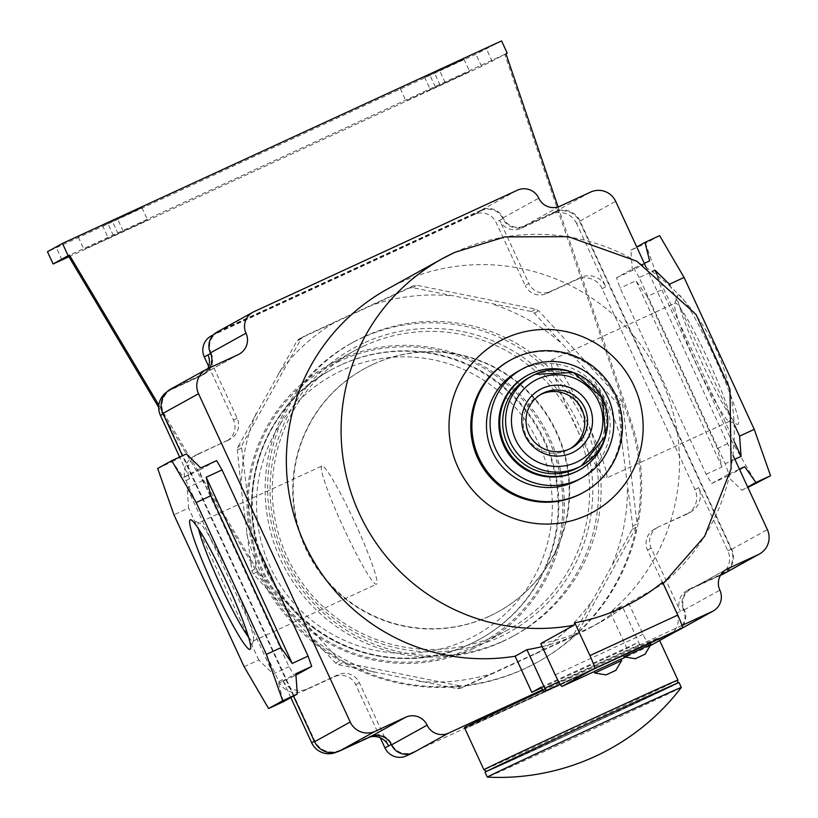 <?xml version="1.0" encoding="UTF-8"?>
<svg xmlns="http://www.w3.org/2000/svg" width="818" height="818" viewBox="0 0 818 818"><rect width="100%" height="100%" fill="white"/><g stroke="black" fill="none" stroke-linecap="round" stroke-linejoin="round"><path stroke-width="0.61" stroke-dasharray="4.09 3.07" d="M618.224 405.524A201.872 200.942 61.1 0 0 616.813 402.466L589.931 374.48L534.369 313.192A201.872 200.942 61.1 0 0 531.434 311.546L412.579 287.68A201.872 200.942 61.1 0 0 409.245 288.069L299.368 338.754A201.872 200.942 61.1 0 0 296.914 341.034L237.997 446.894A201.872 200.942 61.1 0 0 237.353 450.186L241.29 488.888L251.883 570.79A201.872 200.942 61.1 0 0 253.294 573.847L308.867 635.136L335.738 663.132A201.872 200.942 61.1 0 0 338.672 664.778L457.528 688.633A201.872 200.942 61.1 0 0 460.861 688.245L570.739 637.57A201.872 200.942 61.1 0 0 573.193 635.289L632.11 529.43A201.872 200.942 61.1 0 0 632.754 526.127L622.161 444.225L618.224 405.524L622.529 403.141A201.872 200.942 61.1 0 0 621.118 400.084L538.673 310.799A201.872 200.942 61.1 0 0 535.749 309.153L416.883 285.298A201.872 200.942 61.1 0 0 413.56 285.686L303.683 336.362A201.872 200.942 61.1 0 0 301.228 338.642L242.302 444.501A201.872 200.942 61.1 0 0 241.658 447.804L256.198 568.408A201.872 200.942 61.1 0 0 257.609 571.465L340.053 660.75A201.872 200.942 -118.9 0 1 266.801 588.715L158.682 407.354M632.754 526.127L637.069 523.745L622.529 403.141M505.943 53.743L504.808 54.366L629.717 421.321A201.872 200.942 -118.9 0 1 637.069 523.745M558.08 206.913L630.852 420.697A201.872 200.942 -118.9 0 1 538.203 661.793A201.872 200.942 -118.9 0 1 267.936 588.091L158.845 405.084M570.739 637.57L575.044 635.177A201.872 200.942 -118.9 0 1 537.068 662.427A201.872 200.942 -118.9 0 1 465.176 685.862L460.861 688.245L457.487 688.644L461.843 686.251A201.872 200.942 -118.9 0 1 342.987 662.396L338.703 664.83L335.625 663.091L340.053 660.75M573.193 635.289L577.508 632.907L636.424 527.048A201.872 200.942 -118.9 0 1 577.508 632.907M632.11 529.43L636.424 527.048M364.184 336.648A167.322 166.555 61.1 0 0 353.386 342.108A167.322 166.555 61.1 0 0 285.779 563.776A167.322 166.555 61.1 0 0 504.553 640.422A167.322 166.555 61.1 0 0 515.36 634.962A167.322 166.555 61.1 0 0 582.968 413.305A167.322 166.555 61.1 0 0 364.184 336.648M502.058 641.803A167.322 166.555 61.1 0 0 512.866 636.343A167.322 166.555 61.1 0 0 580.463 414.685A167.322 166.555 61.1 0 0 361.689 338.028A167.322 166.555 61.1 0 0 350.891 343.499A167.322 166.555 61.1 0 0 283.284 565.156A167.322 166.555 61.1 0 0 502.058 641.803M363.499 343.171A161.933 161.177 61.1 0 0 285.063 557.682A161.933 161.177 61.1 0 0 499.338 637.161A161.933 161.177 61.1 0 0 577.784 422.661A161.933 161.177 61.1 0 0 363.499 343.171M373.233 364.245A138.723 138.078 61.1 0 0 364.286 368.775A138.723 138.078 61.1 0 0 308.233 552.539A138.723 138.078 61.1 0 0 489.604 616.087A138.723 138.078 61.1 0 0 498.561 611.557A138.723 138.078 61.1 0 0 554.614 427.794A138.723 138.078 61.1 0 0 373.233 364.245M489.154 616.343A138.723 138.078 61.1 0 0 498.111 611.803A138.723 138.078 61.1 0 0 554.154 428.049A138.723 138.078 61.1 0 0 372.783 364.491A138.723 138.078 61.1 0 0 363.826 369.03A138.723 138.078 61.1 0 0 307.783 552.794A138.723 138.078 61.1 0 0 489.154 616.343M364.184 345.881A159.234 158.498 61.1 0 0 353.897 351.086A159.234 158.498 61.1 0 0 289.562 562.017A159.234 158.498 61.1 0 0 497.753 634.962A159.234 158.498 61.1 0 0 508.039 629.758A159.234 158.498 61.1 0 0 572.375 418.826A159.234 158.498 61.1 0 0 364.184 345.881M472.456 648.96A159.234 158.498 61.1 0 0 482.732 643.756A159.234 158.498 61.1 0 0 547.068 432.814A159.234 158.498 61.1 0 0 338.877 359.869A159.234 158.498 61.1 0 0 328.601 365.073A159.234 158.498 61.1 0 0 264.265 576.005A159.234 158.498 61.1 0 0 472.456 648.96M339.327 361.157A157.884 157.148 61.1 0 0 262.844 570.299A157.884 157.148 61.1 0 0 471.771 647.795A157.884 157.148 61.1 0 0 548.254 438.652A157.884 157.148 61.1 0 0 339.327 361.157M341.024 364.838A153.835 153.119 61.1 0 0 331.096 369.859A153.835 153.119 61.1 0 0 268.938 573.643A153.835 153.119 61.1 0 0 470.074 644.124A153.835 153.119 61.1 0 0 480.002 639.093A153.835 153.119 61.1 0 0 542.16 435.309A153.835 153.119 61.1 0 0 341.024 364.838M257.609 571.465L253.314 573.97L251.811 570.708L256.198 568.408M241.658 447.804L237.312 450.289L237.977 446.853L242.302 444.501M301.228 338.642L296.893 341.045L303.683 336.362M409.245 288.069L413.56 285.686M412.579 287.68L416.883 285.298M531.434 311.546L535.749 309.153M534.369 313.192L538.673 310.799M616.813 402.466L621.118 400.084M504.808 54.366L68.293 255.717M380.288 737.826L355.748 684.727A16.196 16.115 -118.9 0 0 334.327 676.772L303.836 690.842A18.896 18.804 -118.9 0 1 278.836 681.568L186.003 480.677A18.896 18.804 -118.9 0 1 195.154 455.657L229.285 439.583L198.794 453.642A18.896 18.804 -118.9 0 0 197.567 454.266L193.938 456.27M208.713 366.495L233.498 420.135A16.196 16.115 -118.9 0 1 225.656 441.587M211.085 336.014A16.196 16.115 -118.9 0 1 212.138 335.482L474.614 214.418A16.196 16.115 -118.9 0 1 496.045 222.363L525.248 285.564L528.878 283.56L499.675 220.349L502.855 218.6A16.196 16.115 -118.9 0 0 524.277 226.545L554.768 212.476A18.896 18.804 -118.9 0 1 579.768 221.75L731.006 549.052A18.896 18.804 -118.9 0 1 721.854 574.083L691.363 588.142A16.196 16.115 -118.9 0 0 690.32 588.674L687.14 590.432A16.196 16.115 -118.9 0 1 688.183 589.901L691.363 588.142M694.993 489.614L698.623 487.61A18.896 18.804 -118.9 0 1 690.689 512.017L687.059 514.021A18.896 18.804 -118.9 0 0 694.993 489.614L602.171 288.723A18.896 18.804 -118.9 0 0 577.171 279.449L546.68 293.519A16.196 16.115 -118.9 0 1 525.248 285.564M577.171 279.449L580.8 277.445A18.896 18.804 -118.9 0 1 605.801 286.719L576.598 223.508L579.768 221.75M580.8 277.445L550.31 291.505A16.196 16.115 -118.9 0 1 528.878 283.56M576.598 223.508A18.896 18.804 -118.9 0 0 551.598 214.234L521.107 228.304A16.196 16.115 -118.9 0 1 499.675 220.349L496.045 222.363M217.179 331.985A16.196 16.115 -118.9 0 1 218.232 331.454L481.69 209.929A16.196 16.115 -118.9 0 1 503.111 217.885A16.196 16.115 -118.9 0 0 524.543 225.829L555.033 211.76A18.896 18.804 -118.9 0 1 580.034 221.034L731.721 549.318A18.896 18.804 -118.9 0 1 723.787 573.725M720.505 575.299L692.079 588.408L725.658 569.839M677.437 630.78A16.196 16.115 -118.9 0 0 684.237 609.86A16.196 16.115 -118.9 0 1 692.079 588.408M675.648 631.649L464.992 728.818L668.868 634.809L675.678 631.046L413.192 752.11A16.196 16.115 -118.9 0 1 391.761 744.165A16.196 16.115 -118.9 0 0 370.339 736.22L339.848 750.28A18.896 18.804 -118.9 0 1 314.848 741.006L163.61 413.704A18.896 18.804 -118.9 0 1 172.762 388.683L203.253 374.613A16.196 16.115 -118.9 0 0 204.296 374.092L201.126 375.84A16.196 16.115 -118.9 0 1 200.073 376.372L203.253 374.613M293.509 696.108L182.434 455.738M170.829 389.031A18.896 18.804 -118.9 0 1 172.046 388.417L202.537 374.347L238.171 354.644M209.745 367.752A16.196 16.115 -118.9 0 1 202.537 374.347M474.614 214.418L481.424 210.645A16.196 16.115 -118.9 0 1 502.855 218.6M481.424 210.645L218.948 331.719A16.196 16.115 -118.9 0 0 217.895 332.241L213.733 334.552M210.615 353.437L211.095 353.171A16.196 16.115 -118.9 0 1 217.895 332.241M211.095 353.171A16.196 16.115 -118.9 0 1 204.296 374.092M687.14 590.432A16.196 16.115 -118.9 0 0 680.341 611.353L651.138 548.142A16.196 16.115 -118.9 0 1 657.938 527.221L654.308 529.236A16.196 16.115 -118.9 0 0 647.508 550.156L676.711 613.357L683.521 609.594A16.196 16.115 -118.9 0 1 675.678 631.046M683.521 609.594A16.196 16.115 -118.9 0 1 690.32 588.674M698.623 487.61L727.826 550.811A18.896 18.804 -118.9 0 1 718.674 575.841L688.183 589.901M687.059 514.021A18.896 18.804 -118.9 0 1 685.842 514.634L658.981 526.69L689.472 512.63A18.896 18.804 -118.9 0 0 690.689 512.017M654.308 529.236A16.196 16.115 -118.9 0 1 655.351 528.704M676.711 613.357A16.196 16.115 -118.9 0 1 668.868 634.809M186.003 480.677L189.643 478.673A18.896 18.804 -118.9 0 1 197.567 454.266M189.643 478.673L179.633 457.027M290.799 697.601L282.466 679.564A18.896 18.804 -118.9 0 0 307.466 688.828L337.957 674.768A16.196 16.115 -118.9 0 1 359.378 682.713L388.591 745.924M336.566 752.09A18.896 18.804 -118.9 0 0 336.668 752.039L367.159 737.969A16.196 16.115 -118.9 0 1 369.961 736.987M657.938 527.221A16.196 16.115 -118.9 0 1 658.981 526.69M166.821 392.006A18.896 18.804 -118.9 0 1 169.582 390.442L200.073 376.372M207.884 368.611A16.196 16.115 -118.9 0 1 201.126 375.84M207.925 354.92L237.128 418.131A16.196 16.115 -118.9 0 1 229.285 439.583M430.411 89.806L469.614 71.473L405.963 100.88L430.411 89.806L424.757 77.557L463.959 59.223L424.757 77.557M108.416 238.335L147.618 220.001L83.957 249.408L108.416 238.335L102.751 226.085L141.954 207.752L102.751 226.085M68.916 256.78L481.587 66.432L505.974 53.845M501.567 40.9L475.923 54.192L47.505 251.729M541.455 687.897L626.956 648.459L636.169 643.367L639.114 647.887L640.791 646.956L622.058 605.801A197.281 196.371 -118.9 0 1 590.228 627.784A197.281 196.371 -118.9 0 1 542.181 646.578M387.456 289.04A197.281 196.371 -118.9 0 1 644.533 350.084A197.281 196.371 -118.9 0 1 610.259 612.324L626.956 648.459M681.946 625.473L542.641 689.727M645.964 266.913L733.173 455.636M639.185 277.527L633.756 268.222L616.506 277.762L620.126 288.069L706.159 474.256L711.588 483.55L728.838 474.011L725.218 463.714L639.185 277.527L652.467 271.402M734.85 459.266L725.218 463.714M734.36 441.863L657.232 274.94M644.318 263.345L633.756 268.222M616.506 277.762L632.355 270.451L649.604 260.911M632.355 270.451L630.903 250.175L645.535 243.427L661.834 289.776L732.018 441.669L756.476 483.51M706.159 474.256L722.008 466.945L717.376 448.417L647.191 296.535L661.834 289.776M647.191 296.535L635.985 280.758L620.126 288.069M722.008 466.945L635.985 280.758M717.376 448.417L732.018 441.669M711.588 483.55L727.447 476.24L741.834 490.258L747.877 487.477M727.447 476.24L739.584 469.522M728.838 474.011L739.411 469.133M734.503 425.053L670.126 285.727M678.112 294.797A71.36 6.841 -114.8 0 0 677.693 295.349A71.36 6.841 -114.8 0 0 701.834 362.435A71.36 6.841 -114.8 0 0 737.192 424.348A71.36 6.841 -114.8 0 0 737.969 424.348A71.36 6.841 -114.8 0 0 714.042 356.259A71.36 6.841 -114.8 0 0 678.112 294.797M659.615 235.635L645.535 243.427M741.834 490.258L747.672 487.027M630.903 250.175L636.741 246.944M729.676 421.27A65.092 6.237 -114.8 0 0 707.938 359.368A65.092 6.237 -114.8 0 0 675.116 303.089A65.092 6.237 -114.8 0 0 675.075 303.11A65.092 6.237 -114.8 0 0 674.697 303.611A65.092 6.237 -114.8 0 0 696.711 364.797A65.092 6.237 -114.8 0 0 728.961 421.27A65.092 6.237 -114.8 0 0 729.636 421.29A65.092 6.237 -114.8 0 0 729.676 421.27L606.302 478.182A65.092 6.237 -114.8 0 0 606.342 478.162A65.092 6.237 -114.8 0 0 584.614 416.26A65.092 6.237 -114.8 0 0 551.782 359.971A65.092 6.237 -114.8 0 0 551.741 359.992A65.092 6.237 -114.8 0 0 573.469 421.894A65.092 6.237 -114.8 0 0 606.302 478.182M543.111 690.443A106.872 0.746 -24.8 0 1 658.47 637.948A106.872 0.746 -24.8 0 1 658.05 638.224A106.872 0.746 -24.8 0 1 557.109 685.607A106.872 0.746 -24.8 0 1 464.44 727.611M295.942 675.136L294.449 675.954L289.02 666.66L202.987 480.473L199.367 470.166L216.617 460.626M244.132 666.701L258.774 659.952L273.161 673.971L289.02 666.66M273.161 673.971L187.128 487.784L188.59 508.06L173.948 514.819M202.987 480.473L187.128 487.784M157.659 468.458L172.291 461.71L183.508 477.487L199.367 470.166M183.508 477.487L200.758 467.947M294.449 675.954L278.601 683.275L295.85 673.735M278.601 683.275L283.233 701.793M258.774 659.952L188.59 508.06M172.291 461.71L186.371 453.918M248.56 637.222A65.092 6.237 -114.8 0 0 253.089 641.097A65.092 6.237 -114.8 0 0 253.13 641.077A65.092 6.237 -114.8 0 0 253.508 640.576A65.092 6.237 -114.8 0 0 231.494 579.379A65.092 6.237 -114.8 0 0 199.244 522.917A65.092 6.237 -114.8 0 0 198.569 522.886A65.092 6.237 -114.8 0 0 198.529 522.906A65.092 6.237 -114.8 0 0 198.58 528.857M321.863 466.025A65.092 6.237 -114.8 0 0 343.591 527.927A65.092 6.237 -114.8 0 0 376.423 584.216A65.092 6.237 -114.8 0 0 376.464 584.195A65.092 6.237 -114.8 0 0 354.736 522.283A65.092 6.237 -114.8 0 0 321.903 466.004A65.092 6.237 -114.8 0 0 321.863 466.025L198.569 522.886M676.22 683.94A104.172 0.726 -24.8 0 1 573.295 732.212A104.172 0.726 -24.8 0 1 487.896 770.801A104.172 0.726 -24.8 0 1 590.821 722.519A104.172 0.726 -24.8 0 1 676.22 683.94M679.073 682.539A106.872 0.746 -24.8 0 1 678.654 682.815A106.872 0.746 -24.8 0 1 577.712 730.198A106.872 0.746 -24.8 0 1 485.043 772.192M681.333 687.447A106.872 0.746 -24.8 0 1 680.924 687.713A106.872 0.746 -24.8 0 1 575.33 737.233A106.872 0.746 -24.8 0 1 487.313 777.1M610.259 612.324L622.058 605.801M541.035 687.243L636.169 643.367M558.725 681.813L639.891 644.38M560.095 684.175L640.791 646.956M560.166 684.298L639.114 647.887M540.79 643.572A197.281 196.371 61.1 0 0 599.983 622.386A197.281 196.371 61.1 0 0 628.613 603.07L661.793 584.717A197.281 196.371 61.1 0 0 664.993 582.048A197.281 196.371 61.1 0 0 703.235 325.789A197.281 196.371 61.1 0 0 454.931 252.312M662.6 582.263L661.793 584.717L663.204 583.582M628.613 603.07L643.04 634.308A13.497 1.288 -114.8 0 0 649.829 645.934L650.484 645.566M649.829 645.934A13.497 1.288 -114.8 0 0 649.84 645.923L625.269 657.253L649.84 645.923M650.208 642.917L623.388 655.31M620.934 659.114L594.113 671.506M594.809 672.969L621.608 660.586M650.893 644.39L624.001 656.803M582.651 492.876A75.563 75.215 61.1 0 0 613.183 392.773A75.563 75.215 61.1 0 0 509.502 360.626M578.346 479.839A62.076 61.79 61.1 0 0 603.418 397.609A62.076 61.79 61.1 0 0 518.254 371.208M578.735 470.37A53.978 53.722 61.1 0 0 600.545 398.867A53.978 53.722 61.1 0 0 526.485 375.902M606.087 434.235A53.978 53.722 61.1 0 0 571.639 371.934M578.561 467.385A51.278 51.043 61.1 0 0 599.287 399.45A51.278 51.043 61.1 0 0 528.929 377.64M540.442 394.624A30.89 30.747 61.1 0 0 526.547 436.27A30.89 30.747 61.1 0 0 570.299 448.601M342.987 662.396L461.843 686.251M465.176 685.862L575.044 635.177M630.852 420.697L629.717 421.321M267.936 588.091L266.801 588.715M612.713 563.438A193.774 192.874 61.1 0 0 627.457 488.182M246.586 532.845A193.774 192.874 61.1 0 0 278.815 602.59M256.034 413.632A193.774 192.874 61.1 0 0 241.29 488.888M333.601 323.028A193.774 192.874 61.1 0 0 277.517 375.043M449.665 295.635A193.774 192.874 61.1 0 0 373.652 304.552M559.88 341.934A193.774 192.874 61.1 0 0 492.988 304.337M622.161 444.225A193.774 192.874 61.1 0 0 589.931 374.48M535.136 654.042A193.774 192.874 61.1 0 0 591.23 602.028M419.082 681.435A193.774 192.874 61.1 0 0 495.094 672.519M308.867 635.136A193.774 192.874 61.1 0 0 375.759 672.733M480.002 639.093L469.389 644.502A153.835 153.119 61.1 0 0 479.328 639.471A153.835 153.119 61.1 0 0 541.475 435.687A153.835 153.119 61.1 0 0 340.349 365.206A153.835 153.119 61.1 0 0 330.411 370.237A153.835 153.119 61.1 0 0 268.263 574.021A153.835 153.119 61.1 0 0 469.389 644.492C400.83 677.979 310.411 649.502 272.956 582.651C228.498 511.649 256.351 408.642 330.411 370.237L331.096 369.859M342.159 370.36A148.436 147.751 61.1 0 0 270.247 566.986A148.436 147.751 61.1 0 0 466.679 639.85A148.436 147.751 61.1 0 0 538.581 443.223A148.436 147.751 61.1 0 0 342.159 370.36M602.171 288.723L605.801 286.719M546.68 293.519L550.31 291.505M551.598 214.234L554.768 212.476M521.107 228.304L524.277 226.545M718.674 575.841L721.854 574.083M727.826 550.811L731.006 549.052M195.154 455.657L198.794 453.642M278.836 681.568L282.466 679.564M303.836 690.842L307.466 688.828M334.327 676.772L337.957 674.768M355.748 684.727L359.378 682.713M410.094 753.828L413.192 752.11M647.508 550.156L651.138 548.142M685.842 514.634L689.472 512.63M367.159 737.969L370.339 736.22M336.668 752.039L339.848 750.28M233.498 420.135L237.128 418.131M212.138 335.482L218.948 331.719M169.582 390.442L172.762 388.683M492.252 61.432L486.587 49.182M113.405 235.574L107.741 223.324M123.16 231.075L117.506 218.825M118.17 233.836L112.506 221.586M435.401 87.045L429.747 74.796M445.166 82.546L439.501 70.297M440.166 85.307L434.511 73.058M62.004 259.971L56.35 247.721M481.587 66.432L475.923 54.192M555.033 211.76L590.668 192.056M524.543 225.829L560.177 206.126M503.111 217.885L538.745 198.171M731.721 549.318L767.356 529.614M580.034 221.034L615.668 201.33M684.237 609.86L719.86 590.156M172.046 388.417L207.68 368.714M218.232 331.454L253.856 311.74M481.69 209.929L517.313 190.226M677.938 680.085A106.872 0.746 -24.8 0 1 677.529 680.361A106.872 0.746 -24.8 0 1 576.578 727.744A106.872 0.746 -24.8 0 1 483.908 769.748M594.093 671.639L621.056 659.206L594.093 671.639M555.228 674.809L643.04 634.308M538.203 661.793L537.068 662.427M515.36 634.962L512.866 636.343M353.386 342.108L350.891 343.499M508.039 629.758L482.732 643.756M353.897 351.086L328.601 365.073M723.071 573.459L719.901 575.218M676.721 630.514L669.911 634.277M230.328 439.051L226.698 441.055M171.545 389.296L168.365 391.055M78.303 237.159L83.957 249.408M141.954 207.752L147.618 220.001M400.299 88.63L405.963 100.88M463.959 59.223L469.614 71.473M728.961 421.27L737.192 424.348M674.697 303.611L677.693 295.349M551.782 359.971L675.116 303.089M726.66 569.226L691.036 588.94M199.244 522.917L191.013 519.839M253.508 640.576L250.512 648.827M253.089 641.097L376.423 584.216M239.214 354.112L203.59 373.826M658.47 637.948L659.645 640.504M486.638 771.302L581.905 728.235L677.355 683.183M599.983 622.386L590.228 627.784M541.813 393.816L539.021 395.36M571.71 447.875L568.919 449.409"/><path stroke-width="1.23" d="M158.682 407.354L68.293 255.717L69.428 255.083L68.139 255.676L62.475 243.427L501.567 40.9L507.232 53.15L505.943 53.743L558.08 206.913M158.845 405.084L69.428 255.083M208.713 366.495L204.296 356.934A16.196 16.115 -118.9 0 1 211.085 336.014L213.733 334.552M733.173 455.636L767.356 529.614A18.896 18.804 -118.9 0 1 759.421 554.021L723.787 573.725A18.896 18.804 -118.9 0 1 722.57 574.348L720.505 575.299M759.421 554.021A18.896 18.804 -118.9 0 1 758.204 554.635L727.703 568.704A16.196 16.115 -118.9 0 0 719.86 590.156A16.196 16.115 -118.9 0 1 713.061 611.077L677.437 630.78A16.196 16.115 -118.9 0 1 676.384 631.312L675.648 631.649M380.288 737.826L384.961 747.928A16.196 16.115 -118.9 0 0 406.382 755.883L412.937 752.826A16.196 16.115 -118.9 0 1 391.505 744.881L427.139 725.167A16.196 16.115 -118.9 0 0 405.708 717.222L375.217 731.292A18.896 18.804 -118.9 0 1 350.216 722.018L198.529 393.734A18.896 18.804 -118.9 0 1 207.68 368.714L238.171 354.644A16.196 16.115 -118.9 0 0 246.013 333.192A16.196 16.115 -118.9 0 1 253.856 311.74L517.313 190.226A16.196 16.115 -118.9 0 1 538.745 198.171A16.196 16.115 -118.9 0 0 560.177 206.126L590.668 192.056A18.896 18.804 -118.9 0 1 615.668 201.33L645.964 266.913M293.509 696.108L314.582 741.721A18.896 18.804 -118.9 0 0 339.582 750.996L370.073 736.936A16.196 16.115 -118.9 0 1 391.505 744.881M182.434 455.738L162.894 413.438A18.896 18.804 -118.9 0 1 170.829 389.031L206.463 369.327M252.813 312.271L217.179 331.985A16.196 16.115 -118.9 0 0 210.39 352.906A16.196 16.115 -118.9 0 1 209.745 367.752M179.633 457.027L160.43 415.462A18.896 18.804 -118.9 0 1 166.821 392.006M336.566 752.09A18.896 18.804 -118.9 0 1 311.668 742.764L290.799 697.601M369.961 736.987A16.196 16.115 -118.9 0 1 388.591 745.924L391.29 744.431M204.296 356.934L207.925 354.92A16.196 16.115 -118.9 0 1 207.884 368.611M68.139 255.676L53.119 263.989L68.916 256.78M505.974 53.845L507.232 53.15M53.16 263.969L47.454 251.739L62.475 243.427M454.931 252.312A197.281 196.371 61.1 0 0 442.19 258.764L387.456 289.04A197.281 196.371 -118.9 0 0 355.625 311.014A197.281 196.371 -118.9 0 0 304.623 543.919A197.281 196.371 -118.9 0 0 515.125 656.21L531.812 692.345L541.455 687.897M542.641 689.727L448.561 733.122A16.196 16.115 -118.9 0 1 427.139 725.167M713.061 611.077A16.196 16.115 -118.9 0 1 712.018 611.598L681.946 625.473M739.584 469.522L744.697 466.7L755.914 482.477L770.546 475.728L754.257 429.368L739.615 436.117L741.077 456.403L734.85 459.266M741.077 456.403L734.36 441.863M657.232 274.94L655.044 270.206L669.431 284.224L684.073 277.476L659.615 235.635L644.973 242.394L649.604 260.911L644.318 263.345M652.467 271.402L655.044 270.206M747.877 487.477L770.546 475.728M739.411 469.133L744.697 466.7M739.615 436.117L734.503 425.053M670.126 285.727L669.431 284.224M754.257 429.368L684.073 277.476M747.672 487.027L755.914 482.477M636.741 246.944L644.973 242.394M659.645 640.504L677.938 680.085A106.872 0.746 -24.8 0 0 585.269 722.09A106.872 0.746 -24.8 0 0 484.328 769.472A106.872 0.746 -24.8 0 0 483.908 769.748L464.44 727.611A106.872 0.746 -24.8 0 1 464.849 727.335A106.872 0.746 -24.8 0 1 543.111 690.443M171.729 460.677L157.659 468.458L173.948 514.819L244.132 666.701L268.59 708.541L282.67 700.76L266.371 654.4L196.187 502.508L171.729 460.677L186.371 453.918L200.758 467.947L216.617 460.626L222.046 469.931L308.079 656.118L311.699 666.414L295.942 675.136M196.187 502.508L210.829 495.759L206.197 477.242L222.046 469.931M308.079 656.118L292.231 663.429L206.197 477.242M292.231 663.429L281.014 647.651L210.829 495.759M266.371 654.4L281.014 647.651M282.67 700.76L297.302 694.012L295.85 673.735L311.699 666.414M268.59 708.541L283.233 701.793L297.302 694.012M190.236 519.829A71.36 6.841 -114.8 0 0 214.163 587.927A71.36 6.841 -114.8 0 0 250.093 649.39A71.36 6.841 -114.8 0 0 250.512 648.827A71.36 6.841 -114.8 0 0 226.371 581.741A71.36 6.841 -114.8 0 0 191.013 519.839A71.36 6.841 -114.8 0 0 190.236 519.829M198.58 528.857A65.092 6.237 -114.8 0 0 220.165 584.604A65.092 6.237 -114.8 0 0 248.56 637.222M487.303 777.1L485.043 772.192A106.872 0.746 -24.8 0 1 485.452 771.926A106.872 0.746 -24.8 0 1 586.404 724.543A106.872 0.746 -24.8 0 1 679.073 682.539L681.333 687.437A106.872 0.746 -24.8 0 1 681.333 687.447A106.872 0.746 -24.8 0 0 593.306 727.294A106.872 0.746 -24.8 0 0 487.722 776.824A106.872 0.746 -24.8 0 0 487.303 777.1A106.872 0.746 -24.8 0 1 487.303 777.1A229.152 229.152 0 0 0 681.333 687.447M531.812 692.345L541.035 687.243L543.98 691.772L545.657 690.842L544.747 688.265L526.925 649.686L515.125 656.21M542.181 646.578A197.281 196.371 -118.9 0 1 526.925 649.686M544.747 688.265L558.725 681.813M545.657 690.842L560.095 684.175M543.98 691.772L560.166 684.298M574.778 622.774L589.952 655.607A13.497 1.288 -114.8 0 1 594.471 668.48L562.017 686.435L594.093 671.639L562.007 686.435A13.497 1.288 -114.8 0 0 562.017 686.435A13.497 1.288 -114.8 0 1 555.228 674.809L540.79 643.572L573.97 625.218L574.778 622.774A195.584 194.674 -118.9 0 0 621.261 608.081A195.584 194.674 -118.9 0 0 662.6 582.263L677.764 615.095A13.497 1.288 -114.8 0 1 682.294 627.979L650.484 645.566M623.388 655.31L650.208 642.917M594.113 671.506L620.934 659.114M621.608 660.586L594.809 672.969M606.036 674.901L615.811 670.382L606.036 674.901L594.727 672.999L594.042 671.527M623.316 655.33L624.001 656.803L650.893 644.39M645.065 654.206L635.289 658.725L645.065 654.206M510.596 360.022L509.502 360.626A75.563 75.215 61.1 0 0 478.97 460.728A75.563 75.215 61.1 0 0 582.651 492.876L583.735 492.272A75.563 75.215 61.1 0 0 614.267 392.17A75.563 75.215 61.1 0 0 510.596 360.022A75.563 75.215 61.1 0 0 480.064 460.125A75.563 75.215 61.1 0 0 583.735 492.272M521.884 369.194L518.254 371.208A62.076 61.79 61.1 0 0 493.182 453.428A62.076 61.79 61.1 0 0 578.346 479.839L581.976 477.835A62.076 61.79 61.1 0 0 607.058 395.605A62.076 61.79 61.1 0 0 521.884 369.194A62.076 61.79 61.1 0 0 496.812 451.424A62.076 61.79 61.1 0 0 581.976 477.835M571.639 371.934A53.978 53.722 61.1 0 0 527.395 375.401L526.485 375.902A53.978 53.722 61.1 0 0 504.675 447.405A53.978 53.722 61.1 0 0 578.735 470.37L579.645 469.869A53.978 53.722 61.1 0 0 606.087 434.235M527.395 375.401A53.978 53.722 61.1 0 0 505.585 446.904A53.978 53.722 61.1 0 0 579.645 469.869M528.929 377.64A51.278 51.043 61.1 0 0 508.213 445.565A51.278 51.043 61.1 0 0 578.561 467.385L581.516 465.749A51.278 51.043 61.1 0 0 602.232 397.824A51.278 51.043 61.1 0 0 531.884 376.004A51.278 51.043 61.1 0 0 511.158 443.929A51.278 51.043 61.1 0 0 581.516 465.749L605.586 436.014L602.252 397.814L573.408 372.527L535.197 374.327L528.929 377.64M542.262 388.397A35.511 35.348 61.1 0 0 525.054 435.432A35.511 35.348 61.1 0 0 572.048 452.855A35.511 35.348 61.1 0 0 589.246 405.82A35.511 35.348 61.1 0 0 542.262 388.397M569.717 448.877A30.89 30.747 61.1 0 0 584.195 406.955A30.89 30.747 61.1 0 0 541.813 393.816A30.89 30.747 61.1 0 0 529.338 434.726A30.89 30.747 61.1 0 0 569.717 448.877M570.299 448.601A30.89 30.747 61.1 0 0 581.036 407.783A30.89 30.747 61.1 0 0 540.442 394.624M311.668 742.764L314.378 741.272M160.43 415.462L163.14 413.969M384.961 747.928L388.591 745.924M406.382 755.883L410.094 753.828M207.925 354.92L210.615 353.437M722.57 574.348L758.204 554.635M725.658 569.839L727.703 568.704M676.384 631.312L712.018 611.598M412.937 752.826L448.561 733.122M370.073 736.936L405.708 717.222M339.582 750.996L375.217 731.292M314.582 741.721L350.216 722.018M162.894 413.438L198.529 393.734M210.39 352.906L246.013 333.192M663.204 583.582L704.615 536.332L731.128 468.714L729.973 389.215L696.077 314.531L636.864 261.239L568.224 236.668L505.074 236.872L454.992 252.281L442.19 258.764A197.281 196.371 61.1 0 0 410.36 280.738A197.281 196.371 61.1 0 0 360.247 515.544A197.281 196.371 61.1 0 0 573.97 625.218M586.946 515.197A97.424 96.974 61.1 0 0 634.134 386.137A97.424 96.974 61.1 0 0 505.207 338.315A97.424 96.974 61.1 0 0 458.019 467.375A97.424 96.974 61.1 0 0 586.946 515.197M589.952 655.607L677.764 615.095M621.056 659.206L625.269 657.253L621.056 659.206M594.471 668.48L682.294 627.979M537.907 378.979A45.88 45.665 61.1 0 0 515.677 439.757A45.88 45.665 61.1 0 0 576.393 462.272A45.88 45.665 61.1 0 0 598.623 401.495A45.88 45.665 61.1 0 0 537.907 378.979M47.454 251.739L53.119 263.989M483.908 769.748L486.638 771.302M677.355 683.183L677.938 680.085M615.811 670.382L621.67 660.545L620.995 659.073M650.269 642.876L650.944 644.349L645.085 654.195M624.001 656.803L635.289 658.725"/></g></svg>
